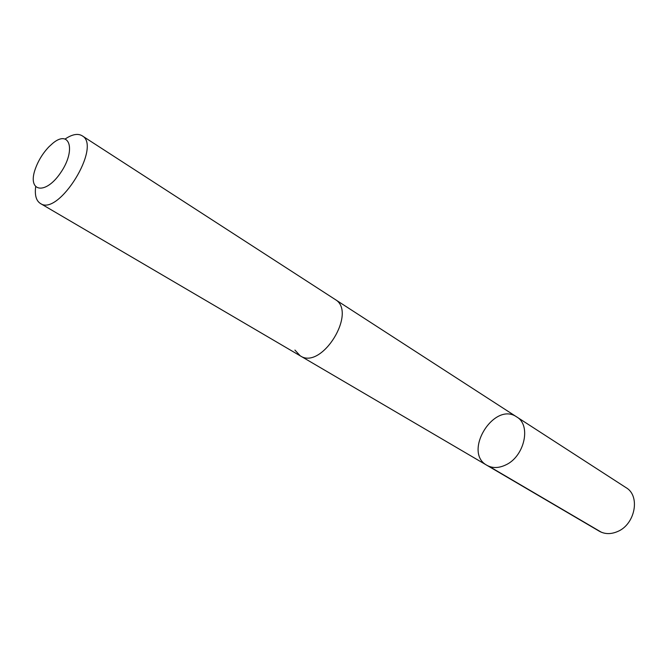 <?xml version="1.0" encoding="UTF-8"?>
<svg xmlns="http://www.w3.org/2000/svg" width="668" height="668" viewBox="0 0 668 668"><rect width="100%" height="100%" fill="white"/><g stroke="black" fill="none" stroke-linecap="round" stroke-linejoin="round"><path stroke-width="1" d="M505.609 464.995C498.645 468.251 492.408 468.351 486.897 465.295C462.515 452.294 494.136 400.984 516.706 416.924C531.511 425.14 524.472 456.636 505.609 464.995C498.645 468.251 492.408 468.351 486.897 465.295L599.271 531.194C604.724 534.225 610.736 534.383 617.315 531.644C635.134 524.672 640.67 495.915 626.083 487.673L516.706 416.924C531.511 425.14 524.472 456.636 505.609 464.995M294.93 350.065L300.199 355.81M35.629 187.057C34.652 195.315 36.231 200.784 40.364 203.456L300.199 355.819C321.592 370.573 357.789 311.831 334.994 299.356L82.089 135.746C77.847 133.258 72.253 134.301 65.314 138.886M40.364 203.456C58.559 216.841 102.229 145.983 82.089 135.746M52.73 143.328L48.931 146.793C42.852 153.197 38.318 160.554 35.329 168.87C26.979 191.883 45.249 195.574 60.604 172.787C76.252 150.242 69.873 128.957 52.73 143.328M489.101 466.364L601.442 532.271M300.583 356.036L486.897 465.295M335.361 299.606L516.706 416.924"/></g></svg>
